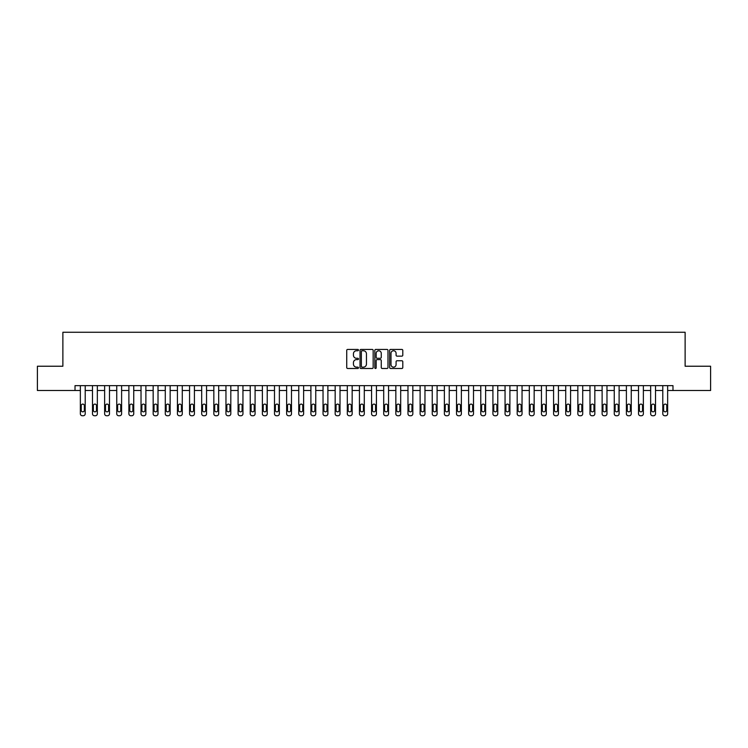 <?xml version="1.0" encoding="UTF-8"?>
<svg xmlns="http://www.w3.org/2000/svg" width="748" height="748" viewBox="0 0 748 748"><rect width="100%" height="100%" fill="white"/><g stroke="black" fill="none" stroke-linecap="round" stroke-linejoin="round"><path stroke-width="1.12" d="M358.47 350.092A0.664 0.664 0 0 0 357.806 349.428L347.68 349.428A0.954 0.954 0 0 0 346.726 350.382L346.726 367.53A0.954 0.954 0 0 0 347.68 368.484L357.806 368.484A0.664 0.664 0 0 0 358.47 367.82A0.664 0.664 0 0 0 357.806 367.146L356.487 367.146A3.048 3.048 0 0 1 353.439 364.098L353.439 362.668A3.048 3.048 0 0 1 356.487 359.62L357.806 359.62A0.664 0.664 0 0 0 358.47 358.956A0.664 0.664 0 0 0 357.806 358.283L356.487 358.283A3.048 3.048 0 0 1 353.439 355.235L353.439 353.804A3.048 3.048 0 0 1 356.487 350.756L357.806 350.756A0.664 0.664 0 0 0 358.47 350.092M401.844 356.142A0.954 0.954 0 0 0 402.798 355.188L402.798 350.382A0.954 0.954 0 0 0 401.844 349.428L390.606 349.428A0.954 0.954 0 0 0 389.652 350.382L389.652 367.53A0.954 0.954 0 0 0 390.606 368.484L401.844 368.484A0.954 0.954 0 0 0 402.798 367.53L402.798 361.714A0.954 0.954 0 0 0 401.844 360.76L397.038 360.76A0.954 0.954 0 0 0 396.085 361.714L396.085 364.603A2.553 2.553 0 0 1 393.532 367.146A2.553 2.553 0 0 1 390.989 364.603L390.989 353.308A2.553 2.553 0 0 1 393.532 350.756A2.553 2.553 0 0 1 396.085 353.308L396.085 355.188A0.954 0.954 0 0 0 397.038 356.142L401.844 356.142M75.015 390.503L37.4 390.503L37.4 366.23L62.879 366.23L62.879 332.262L685.121 332.262L685.121 366.23L710.6 366.23L710.6 390.503L672.985 390.503L672.985 385.65L75.015 385.65L75.015 390.503L80.354 390.503L80.354 413.803A1.945 1.945 0 0 0 82.299 415.738L83.271 415.738A1.945 1.945 0 0 0 85.207 413.803L85.207 390.503L92.49 390.503L92.49 413.803A1.945 1.945 0 0 0 94.426 415.738L95.398 415.738A1.945 1.945 0 0 0 97.343 413.803L97.343 390.503L104.627 390.503L104.627 413.803A1.945 1.945 0 0 0 106.562 415.738L107.534 415.738A1.945 1.945 0 0 0 109.479 413.803L109.479 390.503L116.753 390.503L116.753 413.803A1.945 1.945 0 0 0 118.698 415.738L119.671 415.738A1.945 1.945 0 0 0 121.606 413.803L121.606 390.503L128.89 390.503L128.89 413.803A1.945 1.945 0 0 0 130.835 415.738L131.807 415.738A1.945 1.945 0 0 0 133.742 413.803L133.742 390.503L141.026 390.503L141.026 413.803A1.945 1.945 0 0 0 142.971 415.738L143.934 415.738A1.945 1.945 0 0 0 145.879 413.803L145.879 390.503L153.162 390.503L153.162 413.803A1.945 1.945 0 0 0 155.098 415.738L156.07 415.738A1.945 1.945 0 0 0 158.015 413.803L158.015 390.503L165.289 390.503L165.289 413.803A1.945 1.945 0 0 0 167.234 415.738L168.207 415.738A1.945 1.945 0 0 0 170.151 413.803L170.151 390.503L177.426 390.503L177.426 413.803A1.945 1.945 0 0 0 179.37 415.738L180.343 415.738A1.945 1.945 0 0 0 182.278 413.803L182.278 390.503L189.562 390.503L189.562 413.803A1.945 1.945 0 0 0 191.507 415.738L192.47 415.738A1.945 1.945 0 0 0 194.415 413.803L194.415 390.503L201.698 390.503L201.698 413.803A1.945 1.945 0 0 0 203.634 415.738L204.606 415.738A1.945 1.945 0 0 0 206.551 413.803L206.551 390.503L213.834 390.503L213.834 413.803A1.945 1.945 0 0 0 215.77 415.738L216.742 415.738A1.945 1.945 0 0 0 218.687 413.803L218.687 390.503L225.961 390.503L225.961 413.803A1.945 1.945 0 0 0 227.906 415.738L228.879 415.738A1.945 1.945 0 0 0 230.814 413.803L230.814 390.503L238.098 390.503L238.098 413.803A1.945 1.945 0 0 0 240.043 415.738L241.006 415.738A1.945 1.945 0 0 0 242.95 413.803L242.95 390.503L250.234 390.503L250.234 413.803A1.945 1.945 0 0 0 252.169 415.738L253.142 415.738A1.945 1.945 0 0 0 255.087 413.803L255.087 390.503L262.37 390.503L262.37 413.803A1.945 1.945 0 0 0 264.306 415.738L265.278 415.738A1.945 1.945 0 0 0 267.223 413.803L267.223 390.503L274.497 390.503L274.497 413.803A1.945 1.945 0 0 0 276.442 415.738L277.415 415.738A1.945 1.945 0 0 0 279.35 413.803L279.35 390.503L286.634 390.503L286.634 413.803A1.945 1.945 0 0 0 288.578 415.738L289.551 415.738A1.945 1.945 0 0 0 291.486 413.803L291.486 390.503L298.77 390.503L298.77 413.803A1.945 1.945 0 0 0 300.705 415.738L301.678 415.738A1.945 1.945 0 0 0 303.623 413.803L303.623 390.503L310.906 390.503L310.906 413.803A1.945 1.945 0 0 0 312.842 415.738L313.814 415.738A1.945 1.945 0 0 0 315.759 413.803L315.759 390.503L323.033 390.503L323.033 413.803A1.945 1.945 0 0 0 324.978 415.738L325.95 415.738A1.945 1.945 0 0 0 327.886 413.803L327.886 390.503L335.169 390.503L335.169 413.803A1.945 1.945 0 0 0 337.114 415.738L338.087 415.738A1.945 1.945 0 0 0 340.022 413.803L340.022 390.503L347.306 390.503L347.306 413.803A1.945 1.945 0 0 0 349.251 415.738L350.214 415.738A1.945 1.945 0 0 0 352.158 413.803L352.158 390.503L359.442 390.503L359.442 413.803A1.945 1.945 0 0 0 361.377 415.738L362.35 415.738A1.945 1.945 0 0 0 364.295 413.803L364.295 390.503L371.569 390.503L371.569 413.803A1.945 1.945 0 0 0 373.514 415.738L374.486 415.738A1.945 1.945 0 0 0 376.431 413.803L376.431 390.503L383.705 390.503L383.705 413.803A1.945 1.945 0 0 0 385.65 415.738L386.623 415.738A1.945 1.945 0 0 0 388.558 413.803L388.558 390.503L395.842 390.503L395.842 413.803A1.945 1.945 0 0 0 397.786 415.738L398.749 415.738A1.945 1.945 0 0 0 400.694 413.803L400.694 390.503L407.978 390.503L407.978 413.803A1.945 1.945 0 0 0 409.913 415.738L410.886 415.738A1.945 1.945 0 0 0 412.831 413.803L412.831 390.503L420.114 390.503L420.114 413.803A1.945 1.945 0 0 0 422.05 415.738L423.022 415.738A1.945 1.945 0 0 0 424.967 413.803L424.967 390.503L432.241 390.503L432.241 413.803A1.945 1.945 0 0 0 434.186 415.738L435.158 415.738A1.945 1.945 0 0 0 437.094 413.803L437.094 390.503L444.377 390.503L444.377 413.803A1.945 1.945 0 0 0 446.322 415.738L447.295 415.738A1.945 1.945 0 0 0 449.23 413.803L449.23 390.503L456.514 390.503L456.514 413.803A1.945 1.945 0 0 0 458.449 415.738L459.422 415.738A1.945 1.945 0 0 0 461.366 413.803L461.366 390.503L468.65 390.503L468.65 413.803A1.945 1.945 0 0 0 470.586 415.738L471.558 415.738A1.945 1.945 0 0 0 473.503 413.803L473.503 390.503L480.777 390.503L480.777 413.803A1.945 1.945 0 0 0 482.722 415.738L483.694 415.738A1.945 1.945 0 0 0 485.63 413.803L485.63 390.503L492.913 390.503L492.913 413.803A1.945 1.945 0 0 0 494.858 415.738L495.83 415.738A1.945 1.945 0 0 0 497.766 413.803L497.766 390.503L505.05 390.503L505.05 413.803A1.945 1.945 0 0 0 506.994 415.738L507.957 415.738A1.945 1.945 0 0 0 509.902 413.803L509.902 390.503L517.186 390.503L517.186 413.803A1.945 1.945 0 0 0 519.121 415.738L520.094 415.738A1.945 1.945 0 0 0 522.039 413.803L522.039 390.503L529.313 390.503L529.313 413.803A1.945 1.945 0 0 0 531.258 415.738L532.23 415.738A1.945 1.945 0 0 0 534.165 413.803L534.165 390.503L541.449 390.503L541.449 413.803A1.945 1.945 0 0 0 543.394 415.738L544.366 415.738A1.945 1.945 0 0 0 546.302 413.803L546.302 390.503L553.585 390.503L553.585 413.803A1.945 1.945 0 0 0 555.53 415.738L556.493 415.738A1.945 1.945 0 0 0 558.438 413.803L558.438 390.503L565.722 390.503L565.722 413.803A1.945 1.945 0 0 0 567.657 415.738L568.63 415.738A1.945 1.945 0 0 0 570.574 413.803L570.574 390.503L577.849 390.503L577.849 413.803A1.945 1.945 0 0 0 579.794 415.738L580.766 415.738A1.945 1.945 0 0 0 582.711 413.803L582.711 390.503L589.985 390.503L589.985 413.803A1.945 1.945 0 0 0 591.93 415.738L592.902 415.738A1.945 1.945 0 0 0 594.838 413.803L594.838 390.503L602.121 390.503L602.121 413.803A1.945 1.945 0 0 0 604.066 415.738L605.029 415.738A1.945 1.945 0 0 0 606.974 413.803L606.974 390.503L614.258 390.503L614.258 413.803A1.945 1.945 0 0 0 616.193 415.738L617.165 415.738A1.945 1.945 0 0 0 619.11 413.803L619.11 390.503L626.394 390.503L626.394 413.803A1.945 1.945 0 0 0 628.329 415.738L629.302 415.738A1.945 1.945 0 0 0 631.247 413.803L631.247 390.503L638.521 390.503L638.521 413.803A1.945 1.945 0 0 0 640.466 415.738L641.438 415.738A1.945 1.945 0 0 0 643.374 413.803L643.374 390.503L650.657 390.503L650.657 413.803A1.945 1.945 0 0 0 652.602 415.738L653.574 415.738A1.945 1.945 0 0 0 655.51 413.803L655.51 390.503L662.793 390.503L662.793 413.803A1.945 1.945 0 0 0 664.729 415.738L665.701 415.738A1.945 1.945 0 0 0 667.646 413.803L667.646 390.503L672.985 390.503M373.168 350.382A0.954 0.954 0 0 0 372.214 349.428L360.966 349.428A0.954 0.954 0 0 0 360.022 350.382L360.022 367.53A0.954 0.954 0 0 0 360.966 368.484L372.214 368.484A0.954 0.954 0 0 0 373.168 367.53L373.168 350.382M375.786 349.428L387.034 349.428A0.954 0.954 0 0 1 387.978 350.382L387.978 367.53A0.954 0.954 0 0 1 387.034 368.484L382.219 368.484A0.954 0.954 0 0 1 381.265 367.53L381.265 360.573A0.954 0.954 0 0 0 380.311 359.62L377.123 359.62A0.954 0.954 0 0 0 376.169 360.573L376.169 367.82A0.664 0.664 0 0 1 375.505 368.484A0.664 0.664 0 0 1 374.832 367.82L374.832 350.382A0.954 0.954 0 0 1 375.786 349.428M362.023 350.756A0.664 0.664 0 0 0 361.349 351.429L361.349 366.483A0.664 0.664 0 0 0 362.023 367.146L363.397 367.146A3.048 3.048 0 0 0 366.445 364.098L366.445 353.804A3.048 3.048 0 0 0 363.397 350.756L362.023 350.756M381.265 353.355A2.553 2.553 0 0 0 378.712 350.803A2.553 2.553 0 0 0 376.169 353.355L376.169 357.338A0.954 0.954 0 0 0 377.123 358.283L380.311 358.283A0.954 0.954 0 0 0 381.265 357.338L381.265 353.355M85.207 385.65L85.207 413.803M80.354 385.65L80.354 413.803M84.337 410.306A1.552 1.552 0 0 1 82.785 411.858A1.552 1.552 0 0 1 81.233 410.306L81.233 405.65A1.552 1.552 0 0 1 82.785 404.088A1.552 1.552 0 0 1 84.337 405.65L84.337 410.306M82.299 415.738L83.271 415.738M97.343 385.65L97.343 413.803M92.49 385.65L92.49 413.803M96.473 410.306A1.552 1.552 0 0 1 94.912 411.858A1.552 1.552 0 0 1 93.36 410.306L93.36 405.65A1.552 1.552 0 0 1 94.912 404.088A1.552 1.552 0 0 1 96.473 405.65L96.473 410.306M94.426 415.738L95.398 415.738M109.479 385.65L109.479 413.803M104.627 385.65L104.627 413.803M108.6 410.306A1.552 1.552 0 0 1 107.048 411.858A1.552 1.552 0 0 1 105.496 410.306L105.496 405.65A1.552 1.552 0 0 1 107.048 404.088A1.552 1.552 0 0 1 108.6 405.65L108.6 410.306M106.562 415.738L107.534 415.738M121.606 385.65L121.606 413.803M116.753 385.65L116.753 413.803M120.737 410.306A1.552 1.552 0 0 1 119.184 411.858A1.552 1.552 0 0 1 117.632 410.306L117.632 405.65A1.552 1.552 0 0 1 119.184 404.088A1.552 1.552 0 0 1 120.737 405.65L120.737 410.306M118.698 415.738L119.671 415.738M133.742 385.65L133.742 413.803M128.89 385.65L128.89 413.803M132.873 410.306A1.552 1.552 0 0 1 131.321 411.858A1.552 1.552 0 0 1 129.769 410.306L129.769 405.65A1.552 1.552 0 0 1 131.321 404.088A1.552 1.552 0 0 1 132.873 405.65L132.873 410.306M130.835 415.738L131.807 415.738M145.879 385.65L145.879 413.803M141.026 385.65L141.026 413.803M145.009 410.306A1.552 1.552 0 0 1 143.448 411.858A1.552 1.552 0 0 1 141.896 410.306L141.896 405.65A1.552 1.552 0 0 1 143.448 404.088A1.552 1.552 0 0 1 145.009 405.65L145.009 410.306M142.971 415.738L143.934 415.738M158.015 385.65L158.015 413.803M153.162 385.65L153.162 413.803M157.136 410.306A1.552 1.552 0 0 1 155.584 411.858A1.552 1.552 0 0 1 154.032 410.306L154.032 405.65A1.552 1.552 0 0 1 155.584 404.088A1.552 1.552 0 0 1 157.136 405.65L157.136 410.306M155.098 415.738L156.07 415.738M170.151 385.65L170.151 413.803M165.289 385.65L165.289 413.803M169.272 410.306A1.552 1.552 0 0 1 167.72 411.858A1.552 1.552 0 0 1 166.168 410.306L166.168 405.65A1.552 1.552 0 0 1 167.72 404.088A1.552 1.552 0 0 1 169.272 405.65L169.272 410.306M167.234 415.738L168.207 415.738M182.278 385.65L182.278 413.803M177.426 385.65L177.426 413.803M181.409 410.306A1.552 1.552 0 0 1 179.857 411.858A1.552 1.552 0 0 1 178.304 410.306L178.304 405.65A1.552 1.552 0 0 1 179.857 404.088A1.552 1.552 0 0 1 181.409 405.65L181.409 410.306M179.37 415.738L180.343 415.738M194.415 385.65L194.415 413.803M189.562 385.65L189.562 413.803M193.545 410.306A1.552 1.552 0 0 1 191.993 411.858A1.552 1.552 0 0 1 190.431 410.306L190.431 405.65A1.552 1.552 0 0 1 191.993 404.088A1.552 1.552 0 0 1 193.545 405.65L193.545 410.306M191.507 415.738L192.47 415.738M206.551 385.65L206.551 413.803M201.698 385.65L201.698 413.803M205.672 410.306A1.552 1.552 0 0 1 204.12 411.858A1.552 1.552 0 0 1 202.568 410.306L202.568 405.65A1.552 1.552 0 0 1 204.12 404.088A1.552 1.552 0 0 1 205.672 405.65L205.672 410.306M203.634 415.738L204.606 415.738M218.687 385.65L218.687 413.803M213.834 385.65L213.834 413.803M217.808 410.306A1.552 1.552 0 0 1 216.256 411.858A1.552 1.552 0 0 1 214.704 410.306L214.704 405.65A1.552 1.552 0 0 1 216.256 404.088A1.552 1.552 0 0 1 217.808 405.65L217.808 410.306M215.77 415.738L216.742 415.738M230.814 385.65L230.814 413.803M225.961 385.65L225.961 413.803M229.945 410.306A1.552 1.552 0 0 1 228.392 411.858A1.552 1.552 0 0 1 226.84 410.306L226.84 405.65A1.552 1.552 0 0 1 228.392 404.088A1.552 1.552 0 0 1 229.945 405.65L229.945 410.306M227.906 415.738L228.879 415.738M242.95 385.65L242.95 413.803M238.098 385.65L238.098 413.803M242.081 410.306A1.552 1.552 0 0 1 240.529 411.858A1.552 1.552 0 0 1 238.967 410.306L238.967 405.65A1.552 1.552 0 0 1 240.529 404.088A1.552 1.552 0 0 1 242.081 405.65L242.081 410.306M240.043 415.738L241.006 415.738M255.087 385.65L255.087 413.803M250.234 385.65L250.234 413.803M254.208 410.306A1.552 1.552 0 0 1 252.656 411.858A1.552 1.552 0 0 1 251.104 410.306L251.104 405.65A1.552 1.552 0 0 1 252.656 404.088A1.552 1.552 0 0 1 254.208 405.65L254.208 410.306M252.169 415.738L253.142 415.738M267.223 385.65L267.223 413.803M262.37 385.65L262.37 413.803M266.344 410.306A1.552 1.552 0 0 1 264.792 411.858A1.552 1.552 0 0 1 263.24 410.306L263.24 405.65A1.552 1.552 0 0 1 264.792 404.088A1.552 1.552 0 0 1 266.344 405.65L266.344 410.306M264.306 415.738L265.278 415.738M279.35 385.65L279.35 413.803M274.497 385.65L274.497 413.803M278.48 410.306A1.552 1.552 0 0 1 276.928 411.858A1.552 1.552 0 0 1 275.376 410.306L275.376 405.65A1.552 1.552 0 0 1 276.928 404.088A1.552 1.552 0 0 1 278.48 405.65L278.48 410.306M276.442 415.738L277.415 415.738M291.486 385.65L291.486 413.803M286.634 385.65L286.634 413.803M290.617 410.306A1.552 1.552 0 0 1 289.065 411.858A1.552 1.552 0 0 1 287.512 410.306L287.512 405.65A1.552 1.552 0 0 1 289.065 404.088A1.552 1.552 0 0 1 290.617 405.65L290.617 410.306M288.578 415.738L289.551 415.738M303.623 385.65L303.623 413.803M298.77 385.65L298.77 413.803M302.753 410.306A1.552 1.552 0 0 1 301.192 411.858A1.552 1.552 0 0 1 299.639 410.306L299.639 405.65A1.552 1.552 0 0 1 301.192 404.088A1.552 1.552 0 0 1 302.753 405.65L302.753 410.306M300.705 415.738L301.678 415.738M315.759 385.65L315.759 413.803M310.906 385.65L310.906 413.803M314.88 410.306A1.552 1.552 0 0 1 313.328 411.858A1.552 1.552 0 0 1 311.776 410.306L311.776 405.65A1.552 1.552 0 0 1 313.328 404.088A1.552 1.552 0 0 1 314.88 405.65L314.88 410.306M312.842 415.738L313.814 415.738M327.886 385.65L327.886 413.803M323.033 385.65L323.033 413.803M327.016 410.306A1.552 1.552 0 0 1 325.464 411.858A1.552 1.552 0 0 1 323.912 410.306L323.912 405.65A1.552 1.552 0 0 1 325.464 404.088A1.552 1.552 0 0 1 327.016 405.65L327.016 410.306M324.978 415.738L325.95 415.738M340.022 385.65L340.022 413.803M335.169 385.65L335.169 413.803M339.153 410.306A1.552 1.552 0 0 1 337.6 411.858A1.552 1.552 0 0 1 336.048 410.306L336.048 405.65A1.552 1.552 0 0 1 337.6 404.088A1.552 1.552 0 0 1 339.153 405.65L339.153 410.306M337.114 415.738L338.087 415.738M352.158 385.65L352.158 413.803M347.306 385.65L347.306 413.803M351.289 410.306A1.552 1.552 0 0 1 349.727 411.858A1.552 1.552 0 0 1 348.175 410.306L348.175 405.65A1.552 1.552 0 0 1 349.727 404.088A1.552 1.552 0 0 1 351.289 405.65L351.289 410.306M349.251 415.738L350.214 415.738M364.295 385.65L364.295 413.803M359.442 385.65L359.442 413.803M363.416 410.306A1.552 1.552 0 0 1 361.864 411.858A1.552 1.552 0 0 1 360.312 410.306L360.312 405.65A1.552 1.552 0 0 1 361.864 404.088A1.552 1.552 0 0 1 363.416 405.65L363.416 410.306M361.377 415.738L362.35 415.738M376.431 385.65L376.431 413.803M371.569 385.65L371.569 413.803M375.552 410.306A1.552 1.552 0 0 1 374 411.858A1.552 1.552 0 0 1 372.448 410.306L372.448 405.65A1.552 1.552 0 0 1 374 404.088A1.552 1.552 0 0 1 375.552 405.65L375.552 410.306M373.514 415.738L374.486 415.738M388.558 385.65L388.558 413.803M383.705 385.65L383.705 413.803M387.688 410.306A1.552 1.552 0 0 1 386.136 411.858A1.552 1.552 0 0 1 384.584 410.306L384.584 405.65A1.552 1.552 0 0 1 386.136 404.088A1.552 1.552 0 0 1 387.688 405.65L387.688 410.306M385.65 415.738L386.623 415.738M400.694 385.65L400.694 413.803M395.842 385.65L395.842 413.803M399.825 410.306A1.552 1.552 0 0 1 398.273 411.858A1.552 1.552 0 0 1 396.711 410.306L396.711 405.65A1.552 1.552 0 0 1 398.273 404.088A1.552 1.552 0 0 1 399.825 405.65L399.825 410.306M397.786 415.738L398.749 415.738M412.831 385.65L412.831 413.803M407.978 385.65L407.978 413.803M411.952 410.306A1.552 1.552 0 0 1 410.4 411.858A1.552 1.552 0 0 1 408.847 410.306L408.847 405.65A1.552 1.552 0 0 1 410.4 404.088A1.552 1.552 0 0 1 411.952 405.65L411.952 410.306M409.913 415.738L410.886 415.738M424.967 385.65L424.967 413.803M420.114 385.65L420.114 413.803M424.088 410.306A1.552 1.552 0 0 1 422.536 411.858A1.552 1.552 0 0 1 420.984 410.306L420.984 405.65A1.552 1.552 0 0 1 422.536 404.088A1.552 1.552 0 0 1 424.088 405.65L424.088 410.306M422.05 415.738L423.022 415.738M437.094 385.65L437.094 413.803M432.241 385.65L432.241 413.803M436.224 410.306A1.552 1.552 0 0 1 434.672 411.858A1.552 1.552 0 0 1 433.12 410.306L433.12 405.65A1.552 1.552 0 0 1 434.672 404.088A1.552 1.552 0 0 1 436.224 405.65L436.224 410.306M434.186 415.738L435.158 415.738M449.23 385.65L449.23 413.803M444.377 385.65L444.377 413.803M448.361 410.306A1.552 1.552 0 0 1 446.808 411.858A1.552 1.552 0 0 1 445.247 410.306L445.247 405.65A1.552 1.552 0 0 1 446.808 404.088A1.552 1.552 0 0 1 448.361 405.65L448.361 410.306M446.322 415.738L447.295 415.738M461.366 385.65L461.366 413.803M456.514 385.65L456.514 413.803M460.488 410.306A1.552 1.552 0 0 1 458.935 411.858A1.552 1.552 0 0 1 457.383 410.306L457.383 405.65A1.552 1.552 0 0 1 458.935 404.088A1.552 1.552 0 0 1 460.488 405.65L460.488 410.306M458.449 415.738L459.422 415.738M473.503 385.65L473.503 413.803M468.65 385.65L468.65 413.803M472.624 410.306A1.552 1.552 0 0 1 471.072 411.858A1.552 1.552 0 0 1 469.52 410.306L469.52 405.65A1.552 1.552 0 0 1 471.072 404.088A1.552 1.552 0 0 1 472.624 405.65L472.624 410.306M470.586 415.738L471.558 415.738M485.63 385.65L485.63 413.803M480.777 385.65L480.777 413.803M484.76 410.306A1.552 1.552 0 0 1 483.208 411.858A1.552 1.552 0 0 1 481.656 410.306L481.656 405.65A1.552 1.552 0 0 1 483.208 404.088A1.552 1.552 0 0 1 484.76 405.65L484.76 410.306M482.722 415.738L483.694 415.738M497.766 385.65L497.766 413.803M492.913 385.65L492.913 413.803M496.896 410.306A1.552 1.552 0 0 1 495.344 411.858A1.552 1.552 0 0 1 493.792 410.306L493.792 405.65A1.552 1.552 0 0 1 495.344 404.088A1.552 1.552 0 0 1 496.896 405.65L496.896 410.306M494.858 415.738L495.83 415.738M509.902 385.65L509.902 413.803M505.05 385.65L505.05 413.803M509.033 410.306A1.552 1.552 0 0 1 507.471 411.858A1.552 1.552 0 0 1 505.919 410.306L505.919 405.65A1.552 1.552 0 0 1 507.471 404.088A1.552 1.552 0 0 1 509.033 405.65L509.033 410.306M506.994 415.738L507.957 415.738M522.039 385.65L522.039 413.803M517.186 385.65L517.186 413.803M521.16 410.306A1.552 1.552 0 0 1 519.608 411.858A1.552 1.552 0 0 1 518.055 410.306L518.055 405.65A1.552 1.552 0 0 1 519.608 404.088A1.552 1.552 0 0 1 521.16 405.65L521.16 410.306M519.121 415.738L520.094 415.738M534.165 385.65L534.165 413.803M529.313 385.65L529.313 413.803M533.296 410.306A1.552 1.552 0 0 1 531.744 411.858A1.552 1.552 0 0 1 530.192 410.306L530.192 405.65A1.552 1.552 0 0 1 531.744 404.088A1.552 1.552 0 0 1 533.296 405.65L533.296 410.306M531.258 415.738L532.23 415.738M546.302 385.65L546.302 413.803M541.449 385.65L541.449 413.803M545.432 410.306A1.552 1.552 0 0 1 543.88 411.858A1.552 1.552 0 0 1 542.328 410.306L542.328 405.65A1.552 1.552 0 0 1 543.88 404.088A1.552 1.552 0 0 1 545.432 405.65L545.432 410.306M543.394 415.738L544.366 415.738M558.438 385.65L558.438 413.803M553.585 385.65L553.585 413.803M557.569 410.306A1.552 1.552 0 0 1 556.007 411.858A1.552 1.552 0 0 1 554.455 410.306L554.455 405.65A1.552 1.552 0 0 1 556.007 404.088A1.552 1.552 0 0 1 557.569 405.65L557.569 410.306M555.53 415.738L556.493 415.738M570.574 385.65L570.574 413.803M565.722 385.65L565.722 413.803M569.696 410.306A1.552 1.552 0 0 1 568.143 411.858A1.552 1.552 0 0 1 566.591 410.306L566.591 405.65A1.552 1.552 0 0 1 568.143 404.088A1.552 1.552 0 0 1 569.696 405.65L569.696 410.306M567.657 415.738L568.63 415.738M582.711 385.65L582.711 413.803M577.849 385.65L577.849 413.803M581.832 410.306A1.552 1.552 0 0 1 580.28 411.858A1.552 1.552 0 0 1 578.728 410.306L578.728 405.65A1.552 1.552 0 0 1 580.28 404.088A1.552 1.552 0 0 1 581.832 405.65L581.832 410.306M579.794 415.738L580.766 415.738M594.838 385.65L594.838 413.803M589.985 385.65L589.985 413.803M593.968 410.306A1.552 1.552 0 0 1 592.416 411.858A1.552 1.552 0 0 1 590.864 410.306L590.864 405.65A1.552 1.552 0 0 1 592.416 404.088A1.552 1.552 0 0 1 593.968 405.65L593.968 410.306M591.93 415.738L592.902 415.738M606.974 385.65L606.974 413.803M602.121 385.65L602.121 413.803M606.104 410.306A1.552 1.552 0 0 1 604.552 411.858A1.552 1.552 0 0 1 602.991 410.306L602.991 405.65A1.552 1.552 0 0 1 604.552 404.088A1.552 1.552 0 0 1 606.104 405.65L606.104 410.306M604.066 415.738L605.029 415.738M619.11 385.65L619.11 413.803M614.258 385.65L614.258 413.803M618.231 410.306A1.552 1.552 0 0 1 616.679 411.858A1.552 1.552 0 0 1 615.127 410.306L615.127 405.65A1.552 1.552 0 0 1 616.679 404.088A1.552 1.552 0 0 1 618.231 405.65L618.231 410.306M616.193 415.738L617.165 415.738M631.247 385.65L631.247 413.803M626.394 385.65L626.394 413.803M630.368 410.306A1.552 1.552 0 0 1 628.816 411.858A1.552 1.552 0 0 1 627.263 410.306L627.263 405.65A1.552 1.552 0 0 1 628.816 404.088A1.552 1.552 0 0 1 630.368 405.65L630.368 410.306M628.329 415.738L629.302 415.738M643.374 385.65L643.374 413.803M638.521 385.65L638.521 413.803M642.504 410.306A1.552 1.552 0 0 1 640.952 411.858A1.552 1.552 0 0 1 639.4 410.306L639.4 405.65A1.552 1.552 0 0 1 640.952 404.088A1.552 1.552 0 0 1 642.504 405.65L642.504 410.306M640.466 415.738L641.438 415.738M655.51 385.65L655.51 413.803M650.657 385.65L650.657 413.803M654.64 410.306A1.552 1.552 0 0 1 653.088 411.858A1.552 1.552 0 0 1 651.527 410.306L651.527 405.65A1.552 1.552 0 0 1 653.088 404.088A1.552 1.552 0 0 1 654.64 405.65L654.64 410.306M652.602 415.738L653.574 415.738M667.646 385.65L667.646 413.803M662.793 385.65L662.793 413.803M666.767 410.306A1.552 1.552 0 0 1 665.215 411.858A1.552 1.552 0 0 1 663.663 410.306L663.663 405.65A1.552 1.552 0 0 1 665.215 404.088A1.552 1.552 0 0 1 666.767 405.65L666.767 410.306M664.729 415.738L665.701 415.738"/></g></svg>
